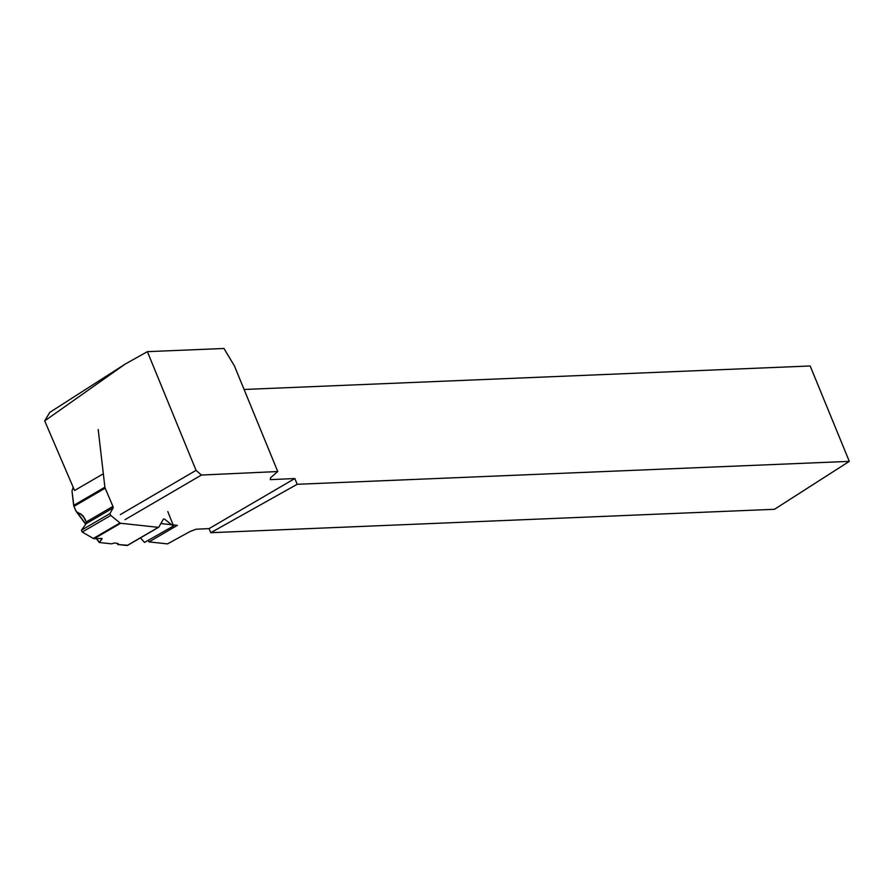 <?xml version="1.0" encoding="UTF-8"?>
<svg xmlns="http://www.w3.org/2000/svg" width="894" height="894" viewBox="0 0 894 894"><rect width="100%" height="100%" fill="white"/><g stroke="black" fill="none" stroke-linecap="round" stroke-linejoin="round"><path stroke-width="1.34" d="M109.962 513.581L113.136 507.937A2.079 0.849 -120.2 0 0 112.946 506.406L105.168 488.191L73.934 506.373L76.303 511.614L83.108 515.804L86.249 521.94L86.293 523.56L81.443 530.176L109.962 513.581L110.767 515.447L120.008 522.923A2.257 0.928 -120.2 0 0 120.679 523.258L158.35 527.348A2.257 0.928 -120.2 0 0 158.629 527.292A2.257 0.928 -120.2 0 0 158.786 527.136L163.513 518.967M73.934 506.373A2.257 0.928 -120.2 0 1 73.654 505.389L71.989 491.041L73.174 487.241L71.989 491.041L73.934 506.373L75.789 510.72L77.141 512.351L81.052 514.106L84.874 518.721L86.249 521.94L86.293 523.56L81.443 530.176L82.237 532.042L93.3 538.467L102.072 538.568L99.368 542.513L111.493 543.831L114.655 542.96L118.176 543.552L117.751 544.513L127.127 545.519L158.35 527.348M145.074 542.11L144.504 542.434L140.47 537.864L144.504 542.434L173.525 525.985L167.804 511.569M164.507 519.068L173.023 525.84M98.195 429.522L104.889 487.208A2.257 0.928 -120.2 0 0 105.168 488.191M110.767 515.447L82.237 532.042L93.3 538.467L120.008 522.923M120.679 523.258L94.127 538.713L93.3 538.467M117.304 543.407L117.751 544.513M173.525 525.985L144.504 542.434M82.237 532.042L81.443 530.176M102.966 473.976L74.571 490.504L44.7 420.884L125.171 364.093L147.376 351.655L196.054 470.356L201.418 475.049L125.015 519.682M147.376 351.655L223.969 348.481L234.452 365.981L277.755 471.54L201.418 475.049M44.7 420.884L49.74 412.425L125.171 364.093M148.214 540.714L149.063 541.898L167.502 543.898L190.232 531.416L196.132 529.203L209.084 528.611L294.83 478.525L270.267 479.653L270.614 477.698L277.755 471.54M120.332 514.586L196.054 470.356M149.063 541.898L177.37 525.348L173.47 524.934M171.626 524.733L160.853 523.56M244.096 389.471L810.176 365.97L849.3 461.371L774.495 509.289L210.76 532.701L297.188 484.291L294.83 478.525M209.084 528.611L210.76 532.701M849.3 461.371L297.188 484.291M94.127 538.713L101.257 538.389L101.916 539.149L99.368 542.513L111.493 543.831L114.655 542.96L118.176 543.552L117.751 544.513L127.596 545.251M101.916 539.149L101.279 538.389M84.841 518.654L81.052 514.106M73.654 505.389L104.889 487.208M113.136 507.937L86.293 523.56M112.946 506.406L86.249 521.94M77.141 512.351L85.869 524.13M96.597 538.601L99.223 542.144M127.406 545.474L158.629 527.292M76.303 511.614L85.723 524.331M96.317 538.613L99.145 542.423"/></g></svg>

